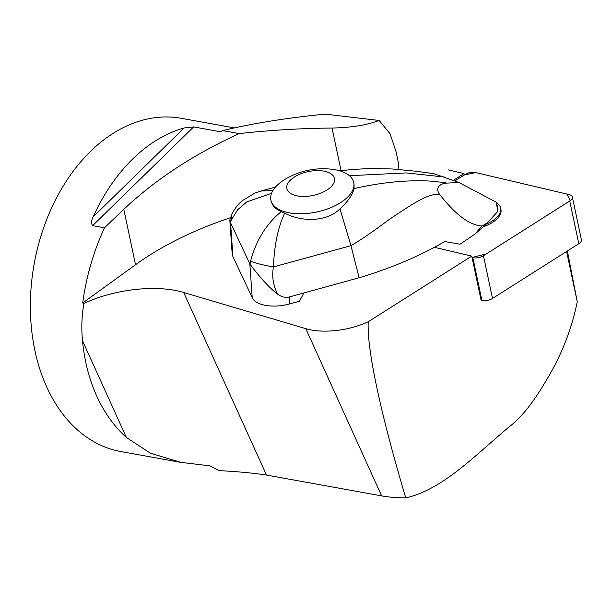 <?xml version="1.0" encoding="UTF-8"?>
<svg xmlns="http://www.w3.org/2000/svg" width="612" height="612" viewBox="0 0 612 612"><rect width="100%" height="100%" fill="white"/><g stroke="black" fill="none" stroke-linecap="round" stroke-linejoin="round"><path stroke-width="0.92" d="M230.472 217.727A230.166 114.957 -12 0 0 135.535 264.721L82.704 303.001L83.898 303.445C114.765 288.986 157.116 284.343 183.684 292.49L305.778 328.644C322.409 333.747 348.947 330.817 368.248 321.751L471.76 256.107L434.321 247.294M453.339 180.356L463.995 173.601L448.344 169.914M395.574 149.542L398.366 162.693A44.607 22.277 168 0 1 397.854 169.333M289.308 296.958L303.927 292.949L299.452 301.219L289.797 303.866L289.308 296.958C285.59 297.952 281.727 297.05 277.733 294.25C266.595 285.789 254.653 270.596 250.002 264.132L250.606 261.11C255.938 240.715 266.113 224.237 281.137 211.66L274.191 207.544L271.346 202.19L270.894 200.078A42.335 21.145 -12 0 0 321.491 210.826A42.335 21.145 -12 0 0 353.728 182.529A42.335 21.145 -12 0 0 331.911 169.256A74.083 74.083 0 0 0 285.46 179.102A42.335 21.145 -12 0 0 270.894 200.078M229.821 220.175L232.185 253.804L232.927 256.642L252.213 297.631C255.548 305.556 273.465 308.524 289.797 303.866M496.447 202.656A27.288 13.625 168 0 1 500.639 208.088A27.288 13.625 168 0 1 485.515 224.428L485.622 224.895L474.858 234.159L482.004 225.989L487.167 223.005L497.747 211.492A23.287 11.628 -12 0 0 497.839 208.615L497.12 205.204M566.59 251.463L577.246 301.762C572.358 325.936 563.851 349.001 551.718 370.956C539.991 391.795 526.144 414.026 508.916 427.038C475.761 454.785 442.43 489.845 405.748 497.87C396.484 497.801 388.452 497.135 381.643 495.888L305.778 328.644M471.76 256.107L481.101 300.194L481.889 300.377L472.839 257.66A8.4 4.192 -12 0 0 483.449 255.732L569.734 201.004A8.4 4.192 -12 0 0 572.35 197.018A8.4 4.192 -12 0 0 569.129 194.578L475.631 172.569A8.4 4.192 -12 0 0 465.021 174.504L454.869 180.938L464.171 175.04L475.646 172.576L566.796 194.027L570.33 200.598L486.295 253.926L472.043 257.476L472.839 257.66M368.248 321.751C366.749 348.725 380.404 412.878 405.748 497.87M567.355 250.974L577.246 301.762M464.286 174.963L463.995 173.601M381.643 495.888L266.503 475.065C253.33 473.053 237.586 471.577 219.264 470.636L209.985 465.847L181.03 462.389L150.475 453.24L126.378 437.465C114.161 426.411 104.254 412.557 96.658 395.918C89.13 379.211 84.418 360.835 82.521 340.777C81.274 328.346 81.733 315.907 83.898 303.445M234.059 127.854L181.129 118.277A169.34 118.69 100.3 0 0 54.873 201.118A169.34 118.69 100.3 0 0 46.673 386.876A169.34 118.69 100.3 0 0 120.855 451.549L181.022 462.427M93.185 216.847L184.128 127.962A169.34 118.69 100.3 0 0 93.185 216.847C91.226 220.527 91.05 223.457 92.634 225.644L104.476 227.786C93.429 251.838 86.177 276.915 82.704 303.001M184.128 127.962L193.644 126.914L220.389 131.756L222.653 130.585C253.223 123.287 287.395 117.802 325.171 114.13L379.188 120.472L390.081 133.806L396.01 151.608M222.653 130.585L239.231 133.584C193.759 154.354 155.287 179.599 123.8 209.327L104.476 227.786M239.231 133.584C270.443 130.165 301.379 128.321 332.041 128.038C351.196 127.633 366.909 125.116 379.188 120.472M487.167 223.005L485.515 224.428M303.927 292.949L359.16 277.756L350.951 245.68C360.147 240.447 372.892 231.711 389.209 219.463C411.516 204.706 428.561 192.52 439.837 194.662C451.197 209.067 466.336 224.979 482.004 225.989M232.927 256.642L230.556 222.822L250.002 264.132M230.556 222.822L229.951 219.249M497.747 211.492L496.332 202.266L458.893 182.475L447.188 183.095C442.086 182.996 433.832 186.737 439.837 194.662M339.912 170.87L351.739 169.516L369.809 168.499L392.116 168.958L415.387 171.184L433.686 173.624L458.893 182.475M229.936 219.241L232.025 214.024C234.557 208.784 237.961 204.339 242.253 200.698L254.929 193.063L260.896 191.051L272.937 190.493M359.16 277.756C390.77 268.316 419.312 256.252 444.786 241.556L460.063 244.203L474.858 234.159M349.421 175.713L406.192 172.913L444.335 177.021M281.137 211.66L284.664 213.106C299.696 221.353 325.706 222.99 339.981 208.853C347.945 201.493 352.627 194.738 354.027 188.595L354.073 184.143M354.027 188.595C375.255 183.73 395.612 181.129 415.12 180.785C428.721 180.617 433.694 181.198 447.188 183.095M339.981 208.853L350.951 245.68L273.434 266.916A21.168 2.226 -169.4 0 1 250.606 261.11M284.664 213.106C277.993 227.534 274.245 245.473 273.434 266.916C271.751 276.532 273.189 285.643 277.733 294.25M271.552 193.308L246.911 201.838L237.617 209.771L231.29 220.052L230.395 222.454M231.29 220.052A21.168 13.892 -154.7 0 1 232.086 213.902M315.945 194.754A24.342 12.156 168 0 1 287.793 183.462A24.342 12.156 168 0 1 328.254 172.377A24.342 12.156 168 0 1 315.945 194.754M572.35 197.018L581.4 239.736A8.4 4.192 168 0 1 578.791 243.729L492.507 298.449A8.4 4.192 168 0 1 481.889 300.377M483.618 226.616A27.288 13.625 -12 0 0 501.044 210.237A27.288 13.625 -12 0 0 500.922 209.457L500.639 208.088M341.083 170.71L332.041 128.038M135.535 264.721L123.8 209.327M92.634 225.644L193.644 126.914M266.503 475.065L183.684 292.49M126.378 437.465L82.521 340.777M252.213 297.631L249.834 263.818M578.791 243.729L569.734 201.004M483.449 255.732L492.507 298.449M260.873 191.059L275.492 187.05M353.728 182.529L354.042 184.013"/></g></svg>
